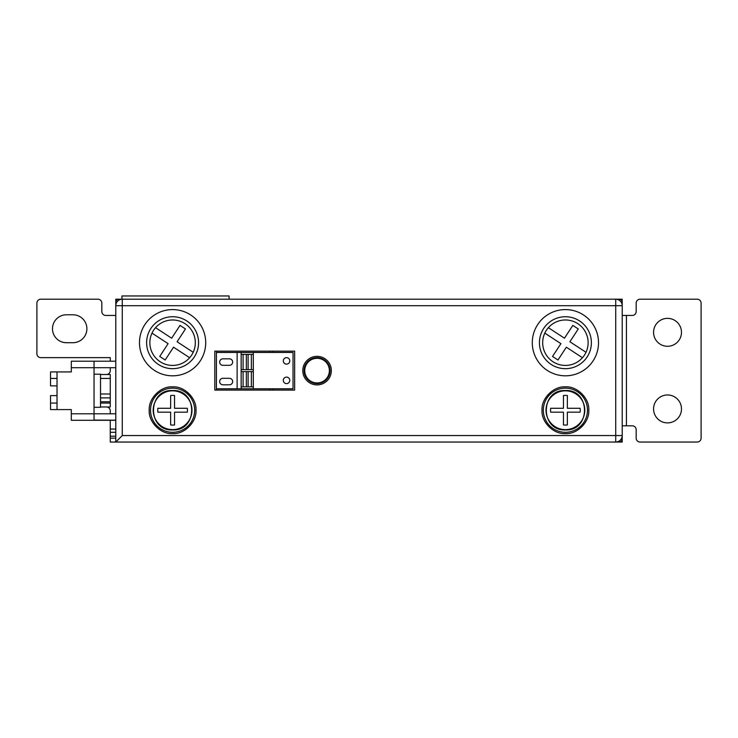 <?xml version="1.0" encoding="UTF-8"?>
<svg xmlns="http://www.w3.org/2000/svg" width="738" height="738" viewBox="0 0 738 738"><rect width="100%" height="100%" fill="white"/><g stroke="black" fill="none" stroke-linecap="round" stroke-linejoin="round"><path stroke-width="1.11" d="M565.4 432.302A22.075 22.075 0 0 1 543.325 410.227A22.075 22.075 0 0 1 565.4 388.151A22.075 22.075 0 0 1 587.476 410.227A22.075 22.075 0 0 1 565.4 432.302M565.4 433.603C553.638 434.498 541.139 421.998 542.033 410.227C541.139 398.465 553.629 385.965 565.4 386.85C577.171 385.965 589.671 398.455 588.776 410.227C589.671 421.998 577.171 434.498 565.4 433.603M172.6 432.302A22.075 22.075 0 0 1 150.524 410.227A22.075 22.075 0 0 1 172.6 388.151A22.075 22.075 0 0 1 194.675 410.227A22.075 22.075 0 0 1 172.6 432.302M172.6 433.603C160.829 434.498 148.329 421.998 149.224 410.227C148.329 398.465 160.829 385.965 172.6 386.85C184.362 385.965 196.862 398.455 195.967 410.227C196.862 421.998 184.371 434.498 172.6 433.603M565.4 316.731A25.968 25.968 0 0 1 591.378 342.709A25.968 25.968 0 0 1 565.4 368.677A25.968 25.968 0 0 1 539.432 342.709A25.968 25.968 0 0 1 565.4 316.731M565.4 309.591A33.109 33.109 0 0 1 598.518 342.709A33.109 33.109 0 0 1 565.4 375.817A33.109 33.109 0 0 1 532.292 342.709A33.109 33.109 0 0 1 565.4 309.591M172.6 316.731A25.968 25.968 0 0 1 198.568 342.709A25.968 25.968 0 0 1 172.6 368.677A25.968 25.968 0 0 1 146.622 342.709A25.968 25.968 0 0 1 172.6 316.731M172.6 309.591A33.109 33.109 0 0 1 205.708 342.709A33.109 33.109 0 0 1 172.6 375.817A33.109 33.109 0 0 1 139.482 342.709A33.109 33.109 0 0 1 172.6 309.591M317.063 384.904A14.28 14.28 0 0 1 302.774 370.624A14.28 14.28 0 0 1 317.063 356.343A14.28 14.28 0 0 1 331.344 370.624A14.28 14.28 0 0 1 317.063 384.904M317.063 357.635A12.989 12.989 0 0 0 304.074 370.624A12.989 12.989 0 0 0 317.063 383.612A12.989 12.989 0 0 0 330.043 370.624A12.989 12.989 0 0 0 317.063 357.635M565.4 365.43A22.721 22.721 0 0 1 542.679 342.709A22.721 22.721 0 0 1 565.4 319.978A22.721 22.721 0 0 1 588.131 342.709A22.721 22.721 0 0 1 565.4 365.43M172.6 365.43A22.721 22.721 0 0 1 149.869 342.709A22.721 22.721 0 0 1 172.6 319.978A22.721 22.721 0 0 1 195.321 342.709A22.721 22.721 0 0 1 172.6 365.43M214.795 351.15L294.656 351.15L294.656 390.098L214.795 390.098L214.795 351.15M615.723 442.044L615.723 305.698L122.277 305.698L122.277 435.549L622.217 435.549L622.217 305.698A6.494 6.494 0 0 0 615.723 299.204L122.277 299.204A6.494 6.494 0 0 0 115.783 305.698L115.783 442.044L615.723 442.044A6.494 6.494 0 0 0 622.217 435.549L622.217 438.796A3.247 3.247 0 0 1 618.97 442.044L615.723 442.044L622.217 442.044L622.217 436.813M122.277 435.549L115.783 442.044L115.783 368.677M272.912 390.098L272.912 388.806M272.912 352.441L272.912 351.15M586.009 352.284L569.893 341.759L578.26 328.954L572.826 325.403L564.459 338.207L548.352 327.681M544.801 333.124L560.908 343.65L552.541 356.454L557.974 360.006L566.341 347.201L582.457 357.727M193.199 352.284L177.092 341.759L185.459 328.954L180.026 325.403L171.659 338.207L155.543 327.681M151.991 333.124L168.107 343.65L159.74 356.454L165.174 360.006L173.541 347.201L189.648 357.727M115.783 361.205L71.309 361.205L71.309 371.924L50.535 371.924L50.535 378.419L57.029 378.419L57.029 371.924M115.783 413.797L94.04 413.797L94.04 407.302L100.525 407.302L100.525 374.194L94.04 374.194L94.04 361.205M71.309 367.699L115.783 367.699M57.029 378.419L57.029 395.623L50.535 395.623L50.535 409.581L71.309 409.581L71.309 420.291L115.783 420.291M115.783 420.162L94.04 420.097L94.04 413.797L71.309 413.797M57.029 409.581L57.029 395.623M57.029 385.882L50.535 385.882L50.535 378.419M289.785 360.882A3.247 3.247 0 0 0 286.547 357.635A3.247 3.247 0 0 0 283.3 360.882A3.247 3.247 0 0 0 286.547 364.129A3.247 3.247 0 0 0 289.785 360.882M289.785 380.365A3.247 3.247 0 0 0 286.547 377.118A3.247 3.247 0 0 0 283.3 380.365A3.247 3.247 0 0 0 286.547 383.612A3.247 3.247 0 0 0 289.785 380.365M219.666 362.072A3.247 3.247 0 0 0 222.913 365.319L229.407 365.319A3.247 3.247 0 0 0 232.654 362.072A3.247 3.247 0 0 0 229.407 358.825L222.913 358.825A3.247 3.247 0 0 0 219.666 362.072M219.666 381.555A3.247 3.247 0 0 0 222.913 384.802L229.407 384.802A3.247 3.247 0 0 0 232.654 381.555A3.247 3.247 0 0 0 229.407 378.308L222.913 378.308A3.247 3.247 0 0 0 219.666 381.555M253.309 354.388L241.151 354.388L241.151 352.441L253.309 352.441L253.309 371.601L241.151 371.601L241.151 369.646L253.309 369.646M253.309 352.441L293.032 352.441L293.032 388.806L216.418 388.806L216.418 390.098M216.418 351.15L216.418 388.806M216.418 352.441L237.129 352.441L237.129 388.806M241.151 369.646L241.151 354.388M237.129 352.441L241.151 352.441M241.151 371.601L241.151 388.806M241.151 386.85L253.309 386.85L253.309 388.806M253.309 371.601L253.309 386.85M251.363 354.388L251.363 369.646M243.097 354.388L243.097 369.646M251.363 371.601L251.363 386.85M243.097 371.601L243.097 386.85M269.665 390.098L269.665 388.806M269.665 352.441L269.665 351.15M115.783 316.731L115.783 302.451A3.247 3.247 0 0 1 119.03 299.204L122.277 299.204L122.277 305.698L115.783 305.698M622.217 299.204L618.97 299.204A3.247 3.247 0 0 1 622.217 302.451L622.217 305.698L615.723 305.698L615.723 299.204L622.217 299.204L622.088 301.547M622.217 304.425L622.217 301.547M115.783 302.451L115.912 301.547M115.783 299.204L122.277 299.204L115.783 299.204L115.783 301.547M667.521 394.968A13.957 13.957 0 0 1 681.478 408.926A13.957 13.957 0 0 1 667.521 422.892A13.957 13.957 0 0 1 653.564 408.926A13.957 13.957 0 0 1 667.521 394.968M667.521 318.355A13.957 13.957 0 0 1 681.478 332.312A13.957 13.957 0 0 1 667.521 346.279A13.957 13.957 0 0 1 653.564 332.312A13.957 13.957 0 0 1 667.521 318.355M115.783 315.44L105.718 315.44A3.893 3.893 0 0 1 101.826 311.537L101.826 303.097A3.893 3.893 0 0 0 97.933 299.204L40.793 299.204A3.893 3.893 0 0 0 36.9 303.097L36.9 353.742A3.893 3.893 0 0 0 40.793 357.635L110.266 357.635L110.266 361.205M115.783 442.044L110.266 442.044L110.266 429.055L115.783 429.055M106.373 406.979A3.893 3.893 0 0 1 110.266 410.881L110.266 413.797M110.266 420.291L110.266 429.055M110.266 367.699L110.266 370.624A3.893 3.893 0 0 1 106.373 374.517M622.217 315.44L632.281 315.44A3.893 3.893 0 0 0 636.174 311.537L636.174 303.097A3.893 3.893 0 0 1 640.067 299.204L697.207 299.204A3.893 3.893 0 0 1 701.1 303.097L701.1 438.151A3.893 3.893 0 0 1 697.207 442.044L640.067 442.044A3.893 3.893 0 0 1 636.174 438.151L636.174 429.71A3.893 3.893 0 0 0 632.281 425.808L622.217 425.808M72.933 314.785A13.957 13.957 0 0 1 86.89 328.742A13.957 13.957 0 0 1 72.933 342.709L66.438 342.709A13.957 13.957 0 0 1 52.481 328.742A13.957 13.957 0 0 1 66.438 314.785L72.933 314.785M100.525 403.086L110.266 403.086L110.266 401.786L100.525 401.786M110.266 403.086L110.266 406.979L100.525 406.979M100.525 374.517L110.266 374.517L110.266 378.419L100.525 378.419M100.525 394L110.266 394L110.266 378.419M110.266 394L110.266 401.786M110.266 397.893L100.525 397.893M110.266 432.302L115.783 432.302M121.954 299.204L121.954 295.956L229.084 295.956L229.084 299.204M174.546 412.173L174.546 424.94A14.843 14.843 0 0 1 170.653 424.94L170.653 412.173L157.877 412.173A14.843 14.843 0 0 1 157.877 408.28L170.653 408.28L170.653 395.513A14.843 14.843 0 0 1 174.546 395.513L174.546 408.28L187.314 408.28A14.843 14.843 0 0 1 187.314 412.173L174.546 412.173L174.546 424.94M174.546 408.28L187.314 408.28M170.653 412.173L157.877 412.173M170.653 408.28L170.653 395.513M567.347 412.173L567.347 424.94A14.843 14.843 0 0 1 563.454 424.94L563.454 412.173L550.686 412.173A14.843 14.843 0 0 1 550.686 408.28L563.454 408.28L563.454 395.513A14.843 14.843 0 0 1 567.347 395.513L567.347 408.28L580.123 408.28A14.843 14.843 0 0 1 580.123 412.173L567.347 412.173L567.347 424.94M567.347 408.28L580.123 408.28M563.454 412.173L550.686 412.173M563.454 408.28L563.454 395.513M317.063 382.939A12.315 12.315 0 0 0 329.369 370.624A12.315 12.315 0 0 0 317.063 358.308A12.315 12.315 0 0 0 304.748 370.624A12.315 12.315 0 0 0 317.063 382.939M94.04 407.302L94.04 374.194M57.029 403.086L50.535 403.086M248.116 386.85L248.116 371.601M246.344 371.601L246.344 386.85M248.116 369.646L248.116 354.388M246.344 354.388L246.344 369.646M626.433 315.44L626.433 425.808M110.266 438.151L115.783 438.151M115.783 436.195L110.266 436.195M172.6 429.627A19.4 19.4 0 0 0 192 410.227A19.4 19.4 0 0 0 172.6 390.826A19.4 19.4 0 0 0 153.2 410.227A19.4 19.4 0 0 0 172.6 429.627M565.4 429.627A19.4 19.4 0 0 0 584.8 410.227A19.4 19.4 0 0 0 565.4 390.826A19.4 19.4 0 0 0 546 410.227A19.4 19.4 0 0 0 565.4 429.627M172.6 429.94C198.033 431.167 198.033 389.295 172.6 390.513C147.157 389.295 147.157 431.167 172.6 429.94M565.4 429.94C590.843 431.167 590.843 389.295 565.4 390.513C539.967 389.295 539.967 431.167 565.4 429.94"/></g></svg>
